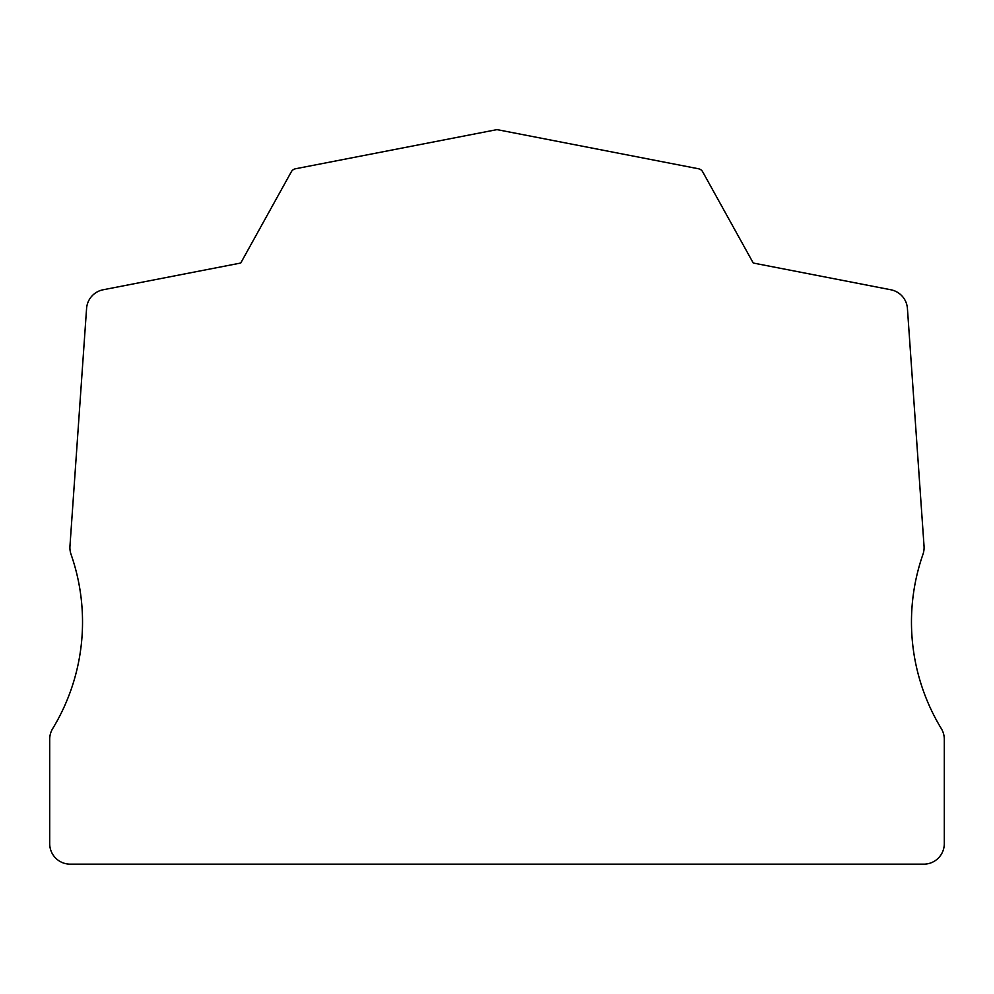 <?xml version="1.0" encoding="UTF-8"?>
<svg xmlns="http://www.w3.org/2000/svg" width="994" height="994" viewBox="0 0 994 994"><rect width="100%" height="100%" fill="white"/><g stroke="black" fill="none" stroke-linecap="round" stroke-linejoin="round"><path stroke-width="1.49" d="M70.214 864.159L923.786 864.159A20.514 20.514 0 0 0 944.3 843.645L944.3 739.275A20.514 20.514 0 0 0 941.318 728.614A205.186 205.186 0 0 1 922.941 554.391A20.514 20.514 0 0 0 924.047 546.191L907.423 308.488A20.514 20.514 0 0 0 890.872 289.776L753.253 263.025L702.696 171.825A6.15 6.15 0 0 0 698.484 168.769L498.18 129.841A6.15 6.15 0 0 0 495.82 129.841L295.516 168.769A6.15 6.15 0 0 0 291.304 171.825L240.747 263.025L103.127 289.776A20.514 20.514 0 0 0 86.577 308.488L69.953 546.191A20.514 20.514 0 0 0 71.059 554.391A205.186 205.186 0 0 1 52.682 728.614A20.514 20.514 0 0 0 49.7 739.275L49.7 843.645A20.514 20.514 0 0 0 70.214 864.159"/></g></svg>
